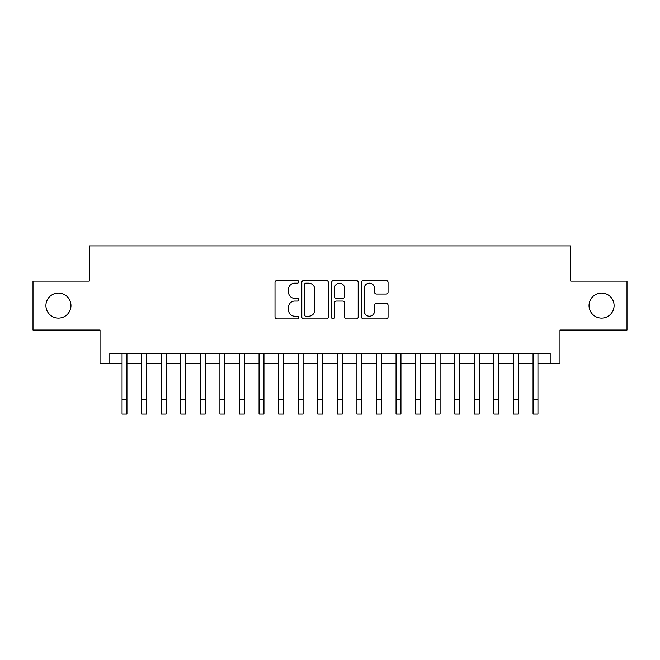 <?xml version="1.0" encoding="UTF-8"?>
<svg xmlns="http://www.w3.org/2000/svg" width="660" height="660" viewBox="0 0 660 660"><rect width="100%" height="100%" fill="white"/><g stroke="black" fill="none" stroke-linecap="round" stroke-linejoin="round"><path stroke-width="0.99" d="M298.683 281.845A1.345 1.345 0 0 0 297.338 280.5L276.928 280.5A1.922 1.922 0 0 0 275.005 282.422L275.005 317.006A1.922 1.922 0 0 0 276.928 318.92L297.338 318.92A1.345 1.345 0 0 0 298.683 317.575A1.345 1.345 0 0 0 297.338 316.231L294.698 316.231A6.146 6.146 0 0 1 288.552 310.084L288.552 307.205A6.146 6.146 0 0 1 294.698 301.059L297.338 301.059A1.345 1.345 0 0 0 298.683 299.714A1.345 1.345 0 0 0 297.338 298.37L294.698 298.37A6.146 6.146 0 0 1 288.552 292.223L288.552 289.336A6.146 6.146 0 0 1 294.698 283.189L297.338 283.189A1.345 1.345 0 0 0 298.683 281.845M589.034 305.588A12.523 12.523 0 0 0 601.557 318.112A12.523 12.523 0 0 0 614.081 305.588A12.523 12.523 0 0 0 601.557 293.057A12.523 12.523 0 0 0 589.034 305.588M45.919 305.588A12.523 12.523 0 0 0 58.443 318.112A12.523 12.523 0 0 0 70.966 305.588A12.523 12.523 0 0 0 58.443 293.057A12.523 12.523 0 0 0 45.919 305.588M386.141 294.046A1.922 1.922 0 0 0 388.063 292.124L388.063 282.422A1.922 1.922 0 0 0 386.141 280.5L363.478 280.5A1.922 1.922 0 0 0 361.556 282.422L361.556 317.006A1.922 1.922 0 0 0 363.478 318.92L386.141 318.92A1.922 1.922 0 0 0 388.063 317.006L388.063 305.283A1.922 1.922 0 0 0 386.141 303.361L376.439 303.361A1.922 1.922 0 0 0 374.525 305.283L374.525 311.099A5.14 5.14 0 0 1 369.385 316.231A5.14 5.14 0 0 1 364.246 311.099L364.246 288.329A5.14 5.14 0 0 1 369.385 283.189A5.14 5.14 0 0 1 374.525 288.329L374.525 292.124A1.922 1.922 0 0 0 376.439 294.046L386.141 294.046M109.816 363.322L109.816 353.537L550.184 353.537L550.184 363.322L559.969 363.322L559.969 330.049L627 330.049L627 281.119L570.735 281.119L570.735 245.891L89.265 245.891L89.265 281.119L33 281.119L33 330.049L100.031 330.049L100.031 363.322L122.05 363.322M328.317 282.422A1.922 1.922 0 0 0 326.395 280.5L303.732 280.5A1.922 1.922 0 0 0 301.81 282.422L301.81 317.006A1.922 1.922 0 0 0 303.732 318.92L326.395 318.92A1.922 1.922 0 0 0 328.317 317.006L328.317 282.422M333.605 280.5L356.268 280.5A1.922 1.922 0 0 1 358.19 282.422L358.19 317.006A1.922 1.922 0 0 1 356.268 318.92L346.566 318.92A1.922 1.922 0 0 1 344.652 317.006L344.652 302.981A1.922 1.922 0 0 0 342.73 301.059L336.295 301.059A1.922 1.922 0 0 0 334.373 302.981L334.373 317.575A1.345 1.345 0 0 1 333.028 318.92A1.345 1.345 0 0 1 331.683 317.575L331.683 282.422A1.922 1.922 0 0 1 333.605 280.5M126.943 363.322L141.619 363.322M146.512 363.322L161.197 363.322M166.089 363.322L180.766 363.322M185.658 363.322L200.335 363.322M205.227 363.322L219.912 363.322M224.804 363.322L239.481 363.322M244.373 363.322L259.05 363.322M263.942 363.322L278.627 363.322M283.519 363.322L298.196 363.322M303.088 363.322L317.765 363.322M322.658 363.322L337.342 363.322M342.235 363.322L356.911 363.322M361.804 363.322L376.48 363.322M381.373 363.322L396.058 363.322M400.95 363.322L415.627 363.322M420.519 363.322L435.196 363.322M440.088 363.322L454.773 363.322M459.665 363.322L474.342 363.322M479.234 363.322L493.911 363.322M498.803 363.322L513.488 363.322M518.38 363.322L533.057 363.322M537.949 363.322L550.184 363.322M305.844 283.189A1.345 1.345 0 0 0 304.499 284.534L304.499 314.886A1.345 1.345 0 0 0 305.844 316.231L308.624 316.231A6.146 6.146 0 0 0 314.779 310.084L314.779 289.336A6.146 6.146 0 0 0 308.624 283.189L305.844 283.189M344.652 288.428A5.14 5.14 0 0 0 339.512 283.288A5.14 5.14 0 0 0 334.373 288.428L334.373 296.447A1.922 1.922 0 0 0 336.295 298.37L342.73 298.37A1.922 1.922 0 0 0 344.652 296.447L344.652 288.428M122.05 399.432L126.943 399.432L126.943 414.109L122.05 414.109L122.05 353.537M126.943 399.432L126.943 353.537M141.619 399.432L146.512 399.432L146.512 414.109L141.619 414.109L141.619 353.537M146.512 399.432L146.512 353.537M161.197 399.432L166.089 399.432L166.089 414.109L161.197 414.109L161.197 353.537M166.089 399.432L166.089 353.537M180.766 399.432L185.658 399.432L185.658 414.109L180.766 414.109L180.766 353.537M185.658 399.432L185.658 353.537M200.335 399.432L205.227 399.432L205.227 414.109L200.335 414.109L200.335 353.537M205.227 399.432L205.227 353.537M219.912 399.432L224.804 399.432L224.804 414.109L219.912 414.109L219.912 353.537M224.804 399.432L224.804 353.537M239.481 399.432L244.373 399.432L244.373 414.109L239.481 414.109L239.481 353.537M244.373 399.432L244.373 353.537M259.05 399.432L263.942 399.432L263.942 414.109L259.05 414.109L259.05 353.537M263.942 399.432L263.942 353.537M278.627 399.432L283.519 399.432L283.519 414.109L278.627 414.109L278.627 353.537M283.519 399.432L283.519 353.537M298.196 399.432L303.088 399.432L303.088 414.109L298.196 414.109L298.196 353.537M303.088 399.432L303.088 353.537M317.765 399.432L322.658 399.432L322.658 414.109L317.765 414.109L317.765 353.537M322.658 399.432L322.658 353.537M337.342 399.432L342.235 399.432L342.235 414.109L337.342 414.109L337.342 353.537M342.235 399.432L342.235 353.537M356.911 399.432L361.804 399.432L361.804 414.109L356.911 414.109L356.911 353.537M361.804 399.432L361.804 353.537M376.48 399.432L381.373 399.432L381.373 414.109L376.48 414.109L376.48 353.537M381.373 399.432L381.373 353.537M396.058 399.432L400.95 399.432L400.95 414.109L396.058 414.109L396.058 353.537M400.95 399.432L400.95 353.537M415.627 399.432L420.519 399.432L420.519 414.109L415.627 414.109L415.627 353.537M420.519 399.432L420.519 353.537M435.196 399.432L440.088 399.432L440.088 414.109L435.196 414.109L435.196 353.537M440.088 399.432L440.088 353.537M454.773 399.432L459.665 399.432L459.665 414.109L454.773 414.109L454.773 353.537M459.665 399.432L459.665 353.537M474.342 399.432L479.234 399.432L479.234 414.109L474.342 414.109L474.342 353.537M479.234 399.432L479.234 353.537M493.911 399.432L498.803 399.432L498.803 414.109L493.911 414.109L493.911 353.537M498.803 399.432L498.803 353.537M513.488 399.432L518.38 399.432L518.38 414.109L513.488 414.109L513.488 353.537M518.38 399.432L518.38 353.537M533.057 399.432L537.949 399.432L537.949 414.109L533.057 414.109L533.057 353.537M537.949 399.432L537.949 353.537"/></g></svg>
